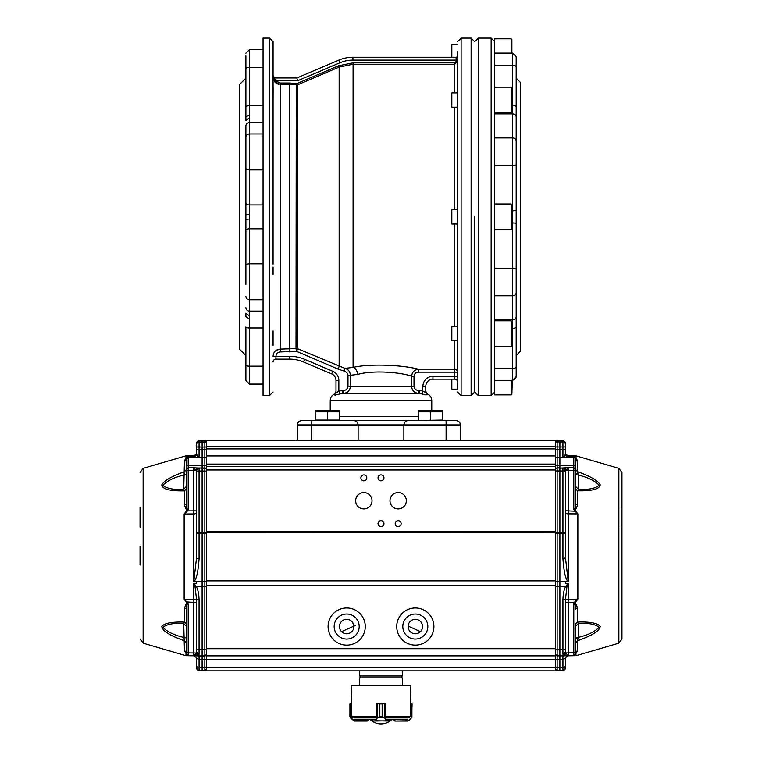 <?xml version="1.0" encoding="UTF-8"?>
<svg xmlns="http://www.w3.org/2000/svg" width="762" height="762" viewBox="0 0 762 762"><rect width="100%" height="100%" fill="white"/><g stroke="black" fill="none" stroke-linecap="round" stroke-linejoin="round"><path stroke-width="1.14" d="M457.543 340.785L451.818 340.785L451.818 326.488L457.543 326.488M511.169 320.773L511.883 321.488L511.883 345.796L511.169 346.51L511.169 320.773L494.719 320.773M456.114 61.37L456.114 60.103L352.93 60.103A32.89 32.89 0 0 0 340.081 62.722L297.494 80.801L296.913 77.943L338.966 60.084A35.747 35.747 0 0 1 352.93 57.245L456.114 57.245A1.429 1.429 0 0 0 457.543 55.817L457.543 61.37L454.676 64.237L454.676 62.817L456.114 61.37L457.543 61.37M454.676 92.907L454.676 64.237L353.082 64.237L339.147 67.085L297.637 84.801L289.722 84.42L289.722 83.001L296.266 83.582L296.018 348.548L296.523 351.33L297.637 348.729L344.967 368.37L344.319 371.132L338.033 369.075L296.523 351.33L280.216 351.939C277.597 352.206 276.168 353.654 275.93 356.273L273.072 356.273C273.529 351.844 275.911 349.453 280.216 349.11L276.273 350.301M296.266 83.582L297.075 83.496L297.637 84.801L297.637 348.729A2.857 2.829 180 0 0 296.018 348.548L280.216 349.11L280.216 351.939M289.722 351.939L289.722 84.42L280.216 84.42L274.596 81.677L273.072 77.029L274.596 81.677L275.72 82.81M297.494 80.801L275.93 80.801L275.93 77.943L296.913 77.943L275.93 77.943A2.857 2.857 0 0 1 273.072 75.076L273.844 77.915L275.72 80.801L274.596 81.677M273.825 77.857L273.072 77.029M276.339 83.258L276.958 83.629M277.739 83.972L278.559 84.22M457 63.046L457.305 62.503M457.543 59.045L457.543 60.103L456.114 60.103L456.114 57.245L352.93 57.245L352.93 60.103M336.28 393.049L338.861 391.068L342.252 390.592L342.252 393.459L334.88 395.068L334.356 394.125L334.88 395.068L336.004 392.849C336.004 391.039 336.004 391.039 336.004 392.849L336.004 380.495A7.153 7.153 0 0 0 331.651 373.913L303.533 361.979A35.747 35.747 0 0 0 289.56 359.131L275.93 359.131A2.857 2.857 0 0 0 273.072 361.998A2.857 2.857 0 0 1 275.93 359.131A2.857 2.857 0 0 0 273.072 361.998M274.015 352.72L273.558 353.663M339.652 393.792L338.861 391.068L338.861 380.495L336.004 380.495L336.004 392.849M338.595 391.23L337.833 391.792M334.88 395.068L335.956 395.087M343.062 393.459L343.062 390.592C345.891 390.458 347.539 389.03 347.986 386.305L350.434 386.305C349.958 390.696 347.501 393.078 343.062 393.459L345.329 393.106M349.177 390.296L350.168 388.191M357.73 374.39L350.434 375.266C350.063 371.589 348.234 369.294 344.967 368.37L353.082 367.389C372.504 363.007 406.403 365.608 418.652 369.313L418.652 372.151C415.957 372.256 414.414 373.599 414.014 376.18L411.566 376.18C400.907 372.332 373.694 369.941 357.73 374.39C357.159 370.589 355.606 368.256 353.082 367.389L353.082 62.817L454.676 62.817M411.604 387.02L411.823 388.182M415.919 392.83L416.404 393.021M417.557 393.325L418.319 393.43M425.558 394.868L419.748 393.459L425.548 394.868M342.252 393.459L419.748 393.459L419.748 390.592L422.929 391.011L425.796 392.697L425.796 386.305L425.796 392.697C425.796 390.973 425.796 390.973 425.796 392.697L426.968 394.954L427.501 394.059C430.216 395.402 431.635 397.583 431.768 400.602L431.768 410.613M457.543 376.295L454.676 376.295L454.676 379.152A2.857 2.857 0 0 1 457.543 382.019A2.857 2.857 0 0 0 454.676 379.152L432.94 379.152A7.153 7.153 0 0 0 425.796 386.305L422.929 386.305L422.196 393.754M418.938 390.592L418.938 393.459C414.471 393.059 412.004 390.668 411.566 386.305L414.014 386.305C414.471 389.039 416.109 390.468 418.938 390.592L419.748 390.592M347.986 386.305L347.986 375.266L350.434 375.266L350.434 386.305L411.566 386.305L411.566 376.18C412.252 371.875 414.614 369.589 418.652 369.313L454.676 369.313A2.857 2.838 180 0 1 457.543 372.151L418.652 372.151M454.676 379.152L441.093 379.152M456.114 420.624A4.286 4.286 0 0 1 460.4 424.92L460.4 440.646L460.4 424.92L358.121 424.92C357.864 422.319 356.435 420.881 353.835 420.624L456.114 420.624A4.286 4.286 0 0 1 460.4 424.92C460.143 422.319 458.714 420.881 456.114 420.624C458.714 420.881 460.143 422.319 460.4 424.92A4.286 4.286 0 0 0 456.114 420.624L451.38 420.624M311.677 420.624L311.677 424.92L297.38 424.92A4.286 4.286 0 0 1 301.666 420.624A4.286 4.286 0 0 0 297.38 424.92C297.637 422.319 299.066 420.881 301.666 420.624C299.066 420.881 297.637 422.319 297.38 424.92A4.286 4.286 0 0 1 301.666 420.624L353.835 420.624C356.435 420.881 357.864 422.319 358.121 424.92L358.121 440.646L206.54 440.646L206.54 655.863L555.46 655.863L555.46 670.874L206.54 670.874L206.54 655.863L555.46 655.863L555.46 648.71L206.54 648.71M403.879 424.92C404.136 422.319 405.565 420.881 408.165 420.624C405.565 420.881 404.136 422.319 403.879 424.92L403.879 440.646L358.121 440.646M206.54 448.913L555.46 448.913L555.46 440.646L403.879 440.646M442.617 420.624L442.617 420.053L408.165 420.624M297.38 424.92L297.38 440.646L297.38 424.92M245.897 316.649L249.479 318.954L245.897 316.649L245.897 313.182L249.479 315.916L249.479 327.955A3.572 1.019 180 0 1 245.897 326.936L245.897 365.722M263.061 327.955L249.479 327.955L249.479 384.077L245.897 380.505L245.897 326.936M245.897 284.464L245.897 214.398L249.479 214.703L249.479 218.999L245.897 219.304L245.897 264.157M245.897 120.52L249.479 117.777L245.897 120.52L245.897 117.053L249.479 114.748L249.479 122.625A3.572 3.429 180 0 0 245.897 126.054L245.897 214.398L245.897 126.054M245.897 117.053L245.897 55.788M245.897 355.559L239.468 349.129L239.468 84.572L245.897 78.143M269.491 38.1L269.491 395.602L263.061 395.602L263.061 38.1L269.491 38.1L273.072 41.672L273.072 264.157M474.697 216.846L474.697 392.03L474.697 216.846M245.897 88.287L245.897 67.98M457.543 389.382L457.543 51.683M273.072 267.081L273.072 274.387M273.072 159.315L273.072 166.621M273.072 85.258L273.072 41.672M273.072 102.737L273.12 87.506M273.072 345.415L273.072 330.965L273.072 345.415M273.072 169.545L273.072 149.238M457.543 389.163L451.818 389.163L451.818 379.152M516.169 67.094A3.572 1.838 180 0 0 512.597 65.256L512.597 53.102L516.169 56.683L516.169 366.608A3.572 1.838 180 0 1 512.597 368.446L511.883 394.173L511.169 394.887L511.169 380.6M511.169 394.887L494.719 394.887L494.719 380.6L512.597 380.6L516.169 376.38A3.572 3.467 -0 0 1 512.597 379.847M451.818 57.245L451.818 44.539L457.543 44.539M511.169 53.102L511.169 38.814L511.883 39.529L511.883 53.102M516.169 56.683L512.597 53.102L494.719 53.102L494.719 38.814L511.169 38.814M457.543 107.213L451.818 107.213L451.818 92.907L457.543 92.907M511.169 87.192L511.883 87.906L511.883 112.214L511.169 112.928L511.169 87.192L494.719 87.192L494.719 111.957M520.456 311.858L520.456 315.363M520.456 307.21L520.456 120.406M520.456 310.067L520.456 111.833M520.456 331.88L520.456 329.022M520.456 326.25L520.456 310.877M520.456 107.833L520.456 100.394M516.169 326.546A3.572 1.838 180 0 1 512.597 328.384L512.597 368.446L494.719 368.446L494.719 392.03L491.147 395.602L491.147 38.1L478.279 38.1L478.279 395.602L474.697 392.03L471.126 395.602L471.126 38.1L461.115 38.1L461.115 395.602L457.543 392.03M491.147 38.1L494.719 41.672L494.719 165.459L512.597 165.459L512.597 65.256L494.719 65.256M494.719 149.809L494.719 378.695M516.169 88.287L516.169 166.573M516.169 284.464L516.169 314.935M516.169 345.415L516.169 365.722M516.169 264.157L516.169 281.492M516.169 366.608L516.169 377.019L512.597 380.6M516.169 78.143L520.456 82.429L520.456 351.272L516.169 355.559M457.543 223.999L451.818 223.999L451.818 209.702L457.543 209.702M511.169 203.978L511.883 204.692L511.883 229.01L511.169 229.724L511.169 203.978L494.719 203.978L494.719 229.724L511.169 229.724M415.319 639.061A12.516 12.516 0 0 1 404.479 620.287A12.516 12.516 0 0 1 426.158 620.287A12.516 12.516 0 0 1 415.319 639.061M346.681 639.061A12.516 12.516 0 0 1 335.842 620.287A12.516 12.516 0 0 1 357.521 620.287A12.516 12.516 0 0 1 346.681 639.061M206.54 580.873L555.46 580.873L555.46 469.964L206.54 469.964M555.46 448.913L555.46 466.382L206.54 466.382M381 480.822A2.953 2.953 0 0 1 378.438 476.393A2.953 2.953 0 0 1 383.562 476.393A2.953 2.953 0 0 1 381 480.822M381 526.58A2.953 2.953 0 0 1 378.438 522.151A2.953 2.953 0 0 1 383.562 522.151A2.953 2.953 0 0 1 381 526.58M398.164 526.58A2.953 2.953 0 0 1 395.602 522.151A2.953 2.953 0 0 1 400.717 522.151A2.953 2.953 0 0 1 398.164 526.58M363.836 480.822A2.953 2.953 0 0 1 361.283 476.393A2.953 2.953 0 0 1 366.398 476.393A2.953 2.953 0 0 1 363.836 480.822M398.164 508.93A8.182 8.182 0 0 1 391.077 496.653A8.182 8.182 0 0 1 405.251 496.653A8.182 8.182 0 0 1 398.164 508.93M363.836 508.93A8.182 8.182 0 0 1 356.749 496.653A8.182 8.182 0 0 1 370.923 496.653A8.182 8.182 0 0 1 363.836 508.93M555.46 580.873L555.46 648.71M415.319 645.138A18.593 18.593 0 0 1 399.221 617.249A18.593 18.593 0 0 1 431.416 617.249A18.593 18.593 0 0 1 415.319 645.138M346.681 645.138A18.593 18.593 0 0 1 330.584 617.249A18.593 18.593 0 0 1 362.779 617.249A18.593 18.593 0 0 1 346.681 645.138M555.46 466.382L555.46 469.964M415.319 633.774A7.229 7.229 0 0 1 409.061 622.935A7.229 7.229 0 0 1 421.577 622.935A7.229 7.229 0 0 1 415.319 633.774M346.681 633.774A7.229 7.229 0 0 1 340.423 622.935A7.229 7.229 0 0 1 352.939 622.935A7.229 7.229 0 0 1 346.681 633.774M420.424 631.66L408.108 626.059M355.263 625.545L341.576 631.66M352.673 622.506L353.892 626.059M201.539 449.751L202.93 449.761M206.54 471.04L204.854 471.049L204.854 532.628L199.063 532.628L199.063 558.841C197.682 577.834 195.31 579.091 194.453 581.501L202.111 581.549L202.111 467.954L198.187 468.02L199.063 468.039L196.072 470.611L195.282 470.468L193.719 467.763L198.187 468.02L196.072 470.611M555.46 501.472L555.46 532.762L206.54 532.609L204.854 532.628L204.854 533.581L199.063 533.581A2.572 0.905 180 0 1 196.529 532.676L196.529 470.611L196.529 510.892L193.719 510.864L193.719 467.763L188.204 467.839L188.204 470.535L186.519 470.516L186.519 468.373M196.529 449.542L196.529 446.989L199.063 447.018L199.063 449.57L196.529 449.542L196.529 454.343L199.063 457.41L199.063 449.57L202.111 449.57L202.111 440.769L204.854 440.817L204.854 447.018L199.063 447.018L199.063 442.017L204.854 442.008A1.715 1.715 -0 0 1 206.54 443.732M202.111 670.522L202.111 659.54L199.063 659.511L196.529 658.301L196.529 666.026A2.572 1.305 0 0 0 199.063 667.331L199.063 670.474L204.854 670.474A1.715 1.715 180 0 0 206.54 668.76L204.854 670.474L199.063 670.474C198.653 671.074 197.806 670.217 196.529 667.903L196.529 666.026M196.691 467.935L195.282 470.468L188.204 470.535L188.204 509.245L187.604 510.892L193.719 510.864L193.719 513.94L184.137 513.998L186.709 510.702L187.081 511.254L184.518 513.969L184.518 599.256L188.204 603.98C187.195 602.828 186.633 604.657 186.519 609.457L186.519 652.872L188.204 652.891L188.204 655.72L186.519 654.006L186.519 652.872M199.063 655.615L199.063 667.331L204.854 667.331L204.854 655.939L206.54 654.225A1.715 1.715 -0 0 1 204.854 655.939L202.111 655.987L202.111 586.673L196.377 586.673L195.12 587.35L193.958 583.502L196.377 586.673C197.968 589.559 198.863 593.817 199.063 599.446L196.529 599.427L196.529 652.091L199.063 653.796L198.92 655.33L198.253 655.92L193.719 655.815L193.719 652.986L196.453 653.005L196.11 653.539L198.253 655.92L193.729 655.815C195.901 656.768 196.834 657.72 196.529 658.673L196.529 667.893A2.572 2.572 180 0 0 199.063 670.474M196.529 602.38L193.719 602.351L193.719 599.294A2.857 1.248 0 0 1 196.529 600.551L196.453 653.005L198.92 655.33L198.253 655.92L202.111 655.987L202.111 659.54L204.854 659.511A1.715 0.876 0 0 0 206.54 658.644M206.54 476.145L206.54 532.981A1.715 0.6 180 0 1 204.854 533.581L204.854 586.673L206.54 586.654M199.063 558.841A2.572 0.905 180 0 1 196.529 557.936L196.529 532.676M206.54 449.551L202.111 449.57L202.111 457.352L188.204 457.362L186.519 459.076L186.519 469.44L188.204 467.839L188.204 465.344L202.111 465.23L202.111 467.954L204.854 468.001A1.715 1.715 -0 0 1 206.54 469.716M196.529 446.989L196.529 445.751M195.005 655.844L196.529 658.301L195.139 655.844M193.719 655.815L188.204 655.72L193.719 655.815L196.11 653.539M196.529 512.74L196.529 557.936L193.719 581.863L193.719 513.94A2.857 1.2 -0 0 0 196.529 512.74M193.958 583.502L196.529 583.511L196.529 581.949L193.958 581.939L194.1 581.244M196.529 599.427L195.12 587.35M206.54 580.93A1.715 0.6 180 0 1 204.854 581.53L202.111 581.549L202.111 586.673L204.854 586.673L204.854 649.615L196.529 649.595M206.54 466.03A1.715 0.781 -0 0 0 204.854 465.249L202.111 465.23L202.111 457.352L204.854 457.4L204.854 447.018L206.54 446.999M197.968 456.505L196.806 457.21M196.529 453.552L196.529 453.8A2.857 2.829 -0 0 1 193.719 456.638L193.719 456.705A2.857 2.857 180 0 0 196.529 453.838M186.519 626.393L183.709 623.602C174.193 622.83 167.23 624.068 162.839 627.288C167.23 631.822 174.184 635.194 183.709 637.423L186.519 637.984L186.519 624.068M187.138 602.771L187.604 602.332L188.204 603.98L188.204 652.891L193.719 652.986L193.719 602.351L187.081 601.961M185.699 456.829L186.347 456.829L185.699 456.829L185.699 455.905L143.132 468.344L143.132 643.176L185.699 655.625L185.699 654.977L186.871 655.044M186.519 475.736L186.519 474.631L183.709 475.136C174.193 477.355 167.23 480.765 162.839 485.375C167.23 488.699 174.193 490.004 183.709 489.271L186.519 486.232M196.634 457.21L193.719 457.2L196.529 454.343M186.604 654.52L184.461 650.853A2.857 2.734 -0 0 1 186.519 653.482L188.204 655.72M186.519 643.147L184.461 640.794C169.812 635.613 162.258 630.85 161.811 626.516C164.24 623.211 171.793 621.735 184.461 622.087L186.519 623.916M186.519 609.457A2.857 1.505 0 0 0 184.461 608.019L184.461 622.087L183.709 623.602L184.461 650.853M186.519 640.69L186.519 640.194M186.519 640.928L186.519 641.413M187.081 511.254L187.604 510.892L186.709 510.702L184.461 505.12L184.461 490.852C169.888 491.176 162.335 489.175 161.801 484.832C164.325 480.555 171.879 476.193 184.461 471.726L186.519 469.402L186.519 459.076M186.519 458.676L186.519 458.676A2.857 2.715 0 0 1 184.461 461.286C185.557 457.933 186.604 456.476 187.595 456.905L188.204 456.838L186.519 458.676L186.519 503.73C186.528 508.102 187.09 509.94 188.204 509.245L187.138 510.445M186.519 488.909L184.461 490.852L183.709 489.271L184.461 461.286M186.519 470.516L186.519 471.468M185.976 456.905L188.204 456.838L188.204 465.344A1.715 0.781 -0 0 0 186.519 466.125M184.461 608.019L186.709 602.513L184.137 599.237A1.429 0.629 0 0 0 184.518 599.256L193.719 599.294L193.719 583.578M185.957 654.92L187.604 654.977M186.519 503.73L184.461 505.12M140.046 507.549L140.046 527.19M140.046 507.121L140.046 526.752M140.046 546.468L140.046 556.555M140.046 565.052L140.046 555.85M621.954 507.14L621.24 508.387M621.954 507.53L621.24 508.759M621.954 526.771L621.24 525.542M621.954 527.171L621.24 525.913M578.291 489.214C588.083 489.928 595.036 488.632 599.161 485.318C595.036 480.812 588.073 477.403 578.291 475.088L577.539 471.678C590.121 476.145 597.675 480.508 600.199 484.775C599.665 489.118 592.112 491.119 577.539 490.785L578.291 489.214L575.481 486.356L575.481 474.583L578.291 475.088L578.291 489.214M575.481 626.335L578.291 623.535L578.291 637.375C587.816 635.146 594.77 631.774 599.161 627.24C594.77 624.011 587.816 622.773 578.291 623.535L577.539 622.03C590.207 621.678 597.76 623.154 600.189 626.459C599.742 630.803 592.188 635.565 577.539 640.756L578.291 637.375L575.481 637.937L575.481 623.859L577.539 622.03L577.539 607.943A2.857 1.495 180 0 0 575.481 609.381C575.634 605.676 575.072 603.847 573.796 603.904L574.396 602.256L568.281 602.275L568.281 655.815C566.099 656.768 565.166 657.72 565.471 658.673L565.471 657.997M621.954 556.012L621.954 472.459L621.954 556.012M574.862 510.369L573.796 509.168L573.796 470.459L565.471 470.525L565.471 510.807L574.919 511.178L575.291 510.616L574.396 510.816L573.796 509.168C575.072 509.216 575.634 507.378 575.481 503.653L575.481 470.44L573.796 470.459L573.796 467.763L568.281 467.687L568.281 513.855A2.857 1.2 180 0 1 565.471 512.655L565.471 557.851L568.281 581.777L565.471 581.863L565.471 583.435L568.281 583.492L568.281 602.275L565.471 602.304L565.547 652.929L575.481 652.796L575.481 653.929L573.796 655.644L573.796 603.904L574.862 602.694L574.396 602.256L577.482 599.18A1.429 0.629 0 0 0 577.863 599.151L575.291 602.437L574.919 601.885M565.89 653.453L563.747 655.844L563.08 655.253L565.547 652.929L568.281 655.739L573.796 655.644L575.481 653.453A2.857 2.734 0 0 1 577.539 650.834L577.539 640.756L575.481 643.099M575.481 652.796L575.481 624.011M574.862 602.694L575.291 602.437L577.539 607.943M565.471 453.828A2.857 2.857 180 0 0 568.281 456.686L568.281 456.619A2.857 2.838 -0 0 1 565.471 453.79L568.281 457.143L562.937 457.343L564.032 456.438L565.194 457.143M564.032 456.438L565.471 454.285L565.471 446.932L562.937 446.961L562.937 441.96L557.146 441.96L557.146 440.865L559.889 440.817L559.889 446.961L562.937 446.961L562.937 457.343L557.146 457.333L557.146 446.961L559.889 446.961L559.889 467.878L557.146 467.925L557.146 465.182L573.796 465.268L573.796 467.763L575.481 469.363L575.481 470.44L575.481 469.363L577.539 471.678L577.539 461.258C576.443 457.924 575.396 456.467 574.405 456.895L576.024 456.886M575.481 488.842L575.481 503.653L577.539 505.054L577.539 490.785L575.481 488.994L575.481 486.442M575.481 469.478L575.481 458.657L573.796 456.829L575.481 458.657A2.857 2.715 180 0 0 577.539 461.258M577.539 505.054L575.291 510.616L577.863 513.921L574.919 511.178M576.043 654.91L575.92 655.682L576.043 654.91L574.396 654.958M575.92 654.949L575.072 655.034M563.709 655.844L559.889 655.911L559.889 659.501L562.937 659.473L562.937 670.436L559.889 670.493L559.889 667.322L557.146 667.302L557.146 670.446L555.46 668.731A1.715 1.715 180 0 0 557.146 670.446L562.937 670.436A2.572 2.572 180 0 0 565.471 667.864L565.471 658.254L562.937 659.473L562.937 655.568M565.471 665.264L565.471 665.988A2.572 1.305 0 0 1 562.937 667.293L559.889 667.322L559.889 659.501L557.146 659.473L557.146 655.863L559.889 655.911L559.889 649.538L557.146 649.538L557.146 533.486L559.889 533.505L559.889 649.538L565.471 649.51L565.471 599.342L562.937 599.37C563.166 593.665 564.061 589.407 565.623 586.588L568.042 583.425M577.539 650.834L575.367 654.52M575.481 640.128L575.053 628.593M563.785 655.844L568.281 655.739L563.747 655.844L563.08 655.253L562.937 653.72L565.471 652.005L565.471 649.51M568.281 583.492L566.88 587.264L565.471 599.342M565.471 532.581A2.572 0.905 180 0 1 562.937 533.486L562.937 558.756L565.471 557.851L565.471 470.468L562.937 467.954L568.281 467.687L566.718 470.392L565.309 467.858M574.034 456.809L568.281 457.143M575.481 471.392L575.481 466.049A1.715 0.781 -0 0 0 573.796 465.268L573.796 457.295L565.366 457.152M565.471 446.932L565.471 443.446A2.572 2.572 0 0 0 562.937 440.874L562.937 441.96A2.572 2.572 -0 0 1 565.471 444.532M565.471 444.779L565.471 445.808M565.471 448.351L565.471 449.485L555.46 449.494M575.481 459.429C575.481 457.791 575.481 457.791 575.481 459.429M566.928 655.768L565.471 658.254L567.061 655.768M566.88 587.264L565.623 586.588L555.46 586.578M567.9 581.168L568.042 581.854M562.937 558.756C564.394 577.996 566.661 578.958 567.547 581.416L557.146 581.444A1.715 0.6 0 0 1 555.46 580.844M565.471 470.935L562.937 470.954L562.937 532.524L557.146 532.524L557.146 470.954L559.889 470.954L559.889 533.505L562.937 533.486L562.937 532.524L565.471 532.505M562.937 467.954L562.937 470.954L559.889 470.954L559.889 468.068L557.146 467.925A1.715 1.715 -0 0 0 555.46 469.64L555.46 471.392M560.461 449.704L559.07 449.713M565.928 470.525L563.813 467.944L559.889 468.068L562.937 468.125A2.572 2.572 -0 0 1 565.471 470.697M555.46 646.538L555.46 644.509M555.46 633.26L555.46 557.089M555.46 500.196L555.46 499.662M555.46 497.548L555.46 497.043M555.46 496.538L555.46 490.699M555.46 480.689L555.46 476.145M555.46 459.019A1.715 1.686 -0 0 1 557.146 457.333L557.146 465.182A1.715 0.781 -0 0 0 555.46 465.963L555.46 464.982M402.45 685.457L402.45 677.885L359.55 677.885L359.55 685.457M402.45 670.874L402.45 676.027L359.55 676.027L359.55 670.874M360.836 676.027L360.836 677.885M351.625 703.478L351.111 685.457L410.889 685.457L410.375 703.478M376.714 703.193L377.276 703.193L376.714 703.478M385.429 716.89L385.334 703.478L382.162 703.907L384.715 703.193L377.285 703.193L379.847 703.907L376.666 703.478L376.571 716.89M355.349 719.642L375.571 719.642M386.429 719.642L406.651 719.642M390.039 719.642L390.039 720.785L389.325 720.357M372.675 720.357L371.961 720.785L371.989 719.642M384.362 703.345L384.391 717.366L385 717.718L382.153 716.775L384.362 717.509M377.638 717.509L379.838 716.775L377.114 717.585L377.609 717.366L377.638 703.345M384.886 717.585L377.114 717.585M385 703.478L385 717.718L386.077 720.785L390.039 720.785L372.247 721.071L371.961 719.642M389.753 721.071L375.923 720.785L377 717.718L377 703.478M385.829 720.452L384.724 717.918M377.276 717.918L376.171 720.452M366.989 719.642L367.198 721.071L354.206 721.071L349.92 716.775L354.13 720.785L367.198 720.785L367.913 719.642M351.987 716.89L351.692 716.185L351.987 716.89M351.692 716.185L351.692 703.478L349.92 703.907L351.625 703.193M351.311 703.193L349.92 703.907L349.92 716.775L349.92 703.907M350.672 703.193L350.463 717.918L354.206 721.071L366.989 720.785M350.225 703.316L350.368 717.585M367.913 720.357L367.703 720.862M394.087 720.357L394.926 721.071L394.087 719.642M410.013 716.89L410.308 716.185L410.013 716.89M412.08 703.907L411.661 717.794L412.08 703.907L410.689 703.193M408.803 720.652L411.632 717.585L407.794 721.071L394.926 721.071L407.794 721.071L411.537 717.918L411.413 703.478L410.308 703.478L410.308 716.185M410.375 703.193L411.813 703.345M407.794 721.071L408.68 720.452M321.24 420.053L315.163 420.053L315.411 410.613L339.471 410.756L339.471 420.053L321.24 420.053M339.471 420.624L339.471 420.053M315.163 411.842L327.317 411.842L327.317 420.053M327.317 411.842L339.471 411.842M418.3 420.053L418.3 411.842L442.617 411.842L442.617 420.053M442.617 411.842L442.37 410.613L418.548 410.613L418.3 411.842M430.463 411.842L430.463 420.053M315.163 420.624L315.163 420.053L315.163 420.624M456.114 57.245A1.429 1.429 0 0 0 457.543 55.817M297.075 83.496L338.595 65.77L353.082 62.817M338.595 65.77L339.147 67.085L339.147 366.455L338.033 369.075M275.93 80.801A5.725 5.725 0 0 1 275.72 80.801L280.216 83.001L289.722 83.001M280.216 83.001L280.216 349.11M340.081 62.722L338.966 60.084M289.56 359.131L289.56 356.273L275.93 356.273L275.93 359.131M342.252 390.592L343.062 390.592M289.56 356.273A38.614 38.614 0 0 1 304.648 359.34L332.765 371.275L331.651 373.913M332.765 371.275A10.011 10.011 0 0 1 338.861 380.495M304.648 359.34L303.533 361.979M347.986 375.266L346.872 372.57L344.319 371.132M422.929 386.305A10.011 10.011 0 0 1 432.94 376.295L454.676 376.295L454.676 340.785M432.94 376.295L432.94 379.152M414.014 376.18L414.014 386.305M358.121 424.92L311.677 424.92L311.677 440.646M446.103 440.646L446.103 420.624M263.061 366.17L249.479 366.17A3.572 1.019 180 0 1 245.897 365.15M249.479 218.999L249.479 311.077A3.572 3.429 180 0 1 245.897 307.648M263.061 311.077L249.479 311.077L249.479 315.916M263.061 299.742L249.479 299.742A3.572 3.429 180 0 1 245.897 296.323M263.061 263.814L249.479 263.814A3.572 1.705 180 0 0 245.897 265.519M263.061 228.79L249.479 228.79A3.572 1.705 180 0 0 245.897 230.495M263.061 122.625L249.479 122.625L249.479 204.911A3.572 1.705 180 0 1 245.897 203.206M263.061 204.911L249.479 204.911L249.479 214.703M263.061 169.888L249.479 169.888A3.572 1.705 180 0 1 245.897 168.183M263.061 133.95L249.479 133.95A3.572 3.429 180 0 0 245.897 137.379M245.897 68.551A3.572 1.019 0 0 1 249.479 67.532L249.479 105.747A3.572 1.019 180 0 0 245.897 106.766M263.061 105.747L249.479 105.747L249.479 114.748M249.479 49.616L263.061 49.616L249.479 49.616L245.897 53.197L249.479 49.616L249.479 67.532L263.061 67.532M454.676 326.488L454.676 223.999M454.676 209.702L454.676 107.213M431.768 400.602L330.232 400.602C330.356 397.65 331.727 395.488 334.356 394.125L336.004 391.535M339.471 416.338L418.3 416.338M516.169 316.735A3.572 3.067 180 0 1 512.597 319.802L512.597 295.77L494.719 295.77M511.883 328.384L512.597 328.384L512.597 319.802L494.719 319.802M516.169 292.703A3.572 3.067 180 0 1 512.597 295.77L512.597 165.459A3.572 0.867 180 0 0 516.169 164.592M516.169 223.79A3.572 0.867 180 0 0 512.597 222.923L511.883 222.923M516.169 269.11A3.572 0.867 180 0 0 512.597 268.243L494.719 268.243M516.169 209.912A3.572 0.867 180 0 1 512.597 210.779L511.883 210.779M516.169 140.999A3.572 3.067 180 0 0 512.597 137.932L494.719 137.932M516.169 116.967A3.572 3.067 180 0 0 512.597 113.9L494.719 113.9M516.169 107.156A3.572 1.838 180 0 0 512.597 105.308L511.883 105.308M206.54 531.533L555.46 531.533M555.46 659.435L206.54 659.435M555.46 667.302L206.54 667.302M555.46 446.37L206.54 446.37M555.46 455.943L206.54 455.943M206.54 464.087L555.46 464.087M555.46 585.759L206.54 585.759M196.529 470.792A2.572 2.572 -0 0 1 199.063 468.22L199.063 471.049L204.854 471.049L204.854 468.211A1.715 1.715 -0 0 1 206.54 469.925M199.063 468.039L204.854 468.211L204.854 457.4A1.715 1.686 180 0 1 206.54 459.086M204.854 440.817L204.854 440.817A1.715 1.715 -0 0 1 206.54 442.532L204.854 440.817L199.063 440.817L202.111 440.769M206.54 666.464A1.715 0.876 0 0 1 204.854 667.331L204.854 670.474M196.529 532.6L199.063 532.628L199.063 471.049L196.529 471.03M206.54 649.605L204.854 649.615L204.854 655.939L198.301 655.92M196.529 444.589A2.572 2.572 -0 0 1 199.063 442.017L199.063 440.817L196.529 443.389A2.572 2.572 -0 0 1 199.063 440.817M199.063 599.446L199.063 653.796M187.966 456.829L193.719 456.705L193.719 457.2M185.699 455.905L186.08 456.771L193.719 456.638L193.719 455.714C195.901 454.752 196.834 453.8 196.529 452.847M185.699 655.625L186.08 655.034A1.429 1.419 0 0 1 185.699 654.977M184.137 599.237L184.137 513.998M568.281 581.777L568.281 513.855L577.482 513.893L577.482 599.18L568.281 599.218A2.857 1.248 0 0 0 565.471 600.466M568.281 455.714L568.281 456.619L575.92 456.752L575.92 455.847L568.281 455.714C566.099 454.752 565.166 453.8 565.471 452.847M575.92 455.847L576.301 456.809M577.863 513.921L577.863 599.151M562.937 653.72L562.937 599.37M562.937 440.874L559.889 440.817L562.937 440.874L565.471 443.446M555.46 532.514L557.146 532.524L557.146 533.486A1.715 0.6 180 0 1 555.46 532.886M555.46 470.935L557.146 470.954L557.146 468.116A1.715 1.715 -0 0 0 555.46 469.83M555.46 666.426A1.715 0.867 0 0 0 557.146 667.302L557.146 659.473A1.715 0.867 0 0 1 555.46 658.606M563.728 655.844L557.146 655.863L555.46 654.148A1.715 1.715 180 0 0 557.146 655.863L557.146 649.538L555.46 649.519M555.46 446.942L557.146 446.961L557.146 441.96A1.715 1.715 -0 0 0 555.46 443.675M557.146 440.865C556.746 440.436 556.184 441.007 555.46 442.579A1.715 1.715 -0 0 1 557.146 440.865L559.889 440.817M618.868 468.344L621.954 472.402L621.954 639.061L618.868 643.176L618.868 468.344L576.301 455.905M354.254 719.223L375.904 719.223M386.096 719.223L407.746 719.223M385.286 717.337L409.804 717.337M352.196 717.337L376.714 717.337M351.777 716.337L376.657 716.337M385.343 716.337L410.223 716.337M385.353 716.185L385.429 716.813M376.666 716.185L376.571 716.813M389.734 721.071L390.011 719.642M382.162 716.775L382.153 703.907L382.162 716.775L379.847 716.775L379.838 703.907L379.838 716.775M372.266 721.071L375.923 720.785M382.162 703.907L379.838 703.907M394.802 721.071L395.011 719.642M411.918 717.366L411.918 703.574M394.926 721.071L407.87 720.785M494.719 346.51L511.169 346.51M427.501 394.059L425.796 391.449M263.061 384.077L249.479 384.077L245.897 380.505M471.126 395.602L461.115 395.602M269.491 395.602L273.072 392.03M471.126 38.1L474.697 41.672L478.279 38.1M461.115 38.1L457.543 41.672M330.232 400.602L330.232 410.613M494.719 112.928L511.169 112.928M491.147 395.602L478.279 395.602M196.529 658.673L196.529 657.768M186.519 625.173L186.519 626.335M186.08 655.682L188.081 655.711M186.519 487.785L186.519 486.956M186.08 455.847L193.719 455.714M186.519 628.221L186.519 653.396M186.519 459.486L186.519 484.661M143.132 643.176L140.046 639.061M143.132 468.344L140.046 472.459M578.158 637.965L575.481 638.537M575.481 625.116L575.481 626.269M575.481 487.718L575.481 486.899M575.92 655.682L568.281 655.815M562.937 670.436L565.471 667.864M568.281 655.749L573.796 655.644M557.146 670.446L559.889 670.493M618.868 643.176L576.301 655.625M577.958 473.545L575.481 473.412M621.954 565.052L621.954 546.468M575.481 459.01L575.481 458.191M401.164 676.027L401.164 677.885M370.237 719.642A15.726 15.726 0 0 0 391.763 719.642"/></g></svg>
